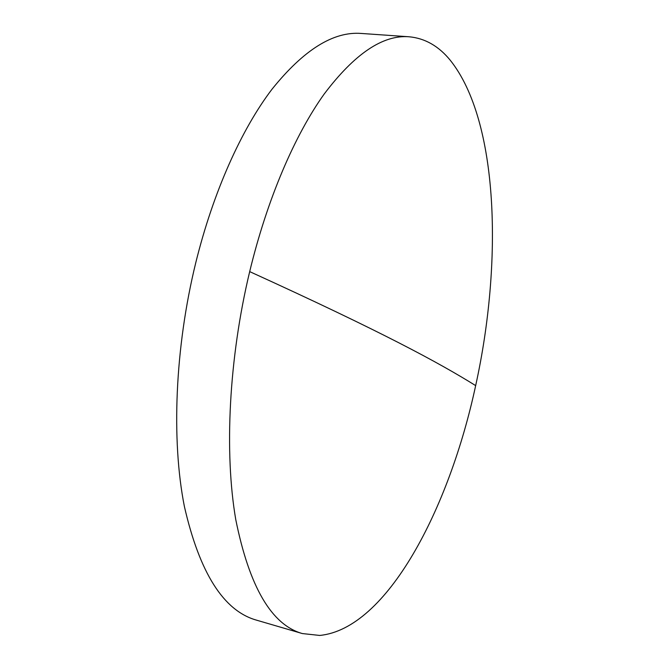 <?xml version="1.0" encoding="UTF-8"?>
<svg xmlns="http://www.w3.org/2000/svg" width="669" height="669" viewBox="0 0 669 669"><rect width="100%" height="100%" fill="white"/><g stroke="black" fill="none" stroke-linecap="round" stroke-linejoin="round"><path stroke-width="1" d="M302.355 633.56L256.344 620.104C223.571 610.797 199.579 572.907 184.376 506.433C171.264 440.227 174.877 348.014 195.733 262.867C213.235 191.852 241.45 129.385 271.965 89.27C303.634 49.841 333.413 31.234 361.302 33.45L409.119 36.778C424.991 38.258 438.713 46.094 450.287 60.285C498.748 120.972 502.845 262.357 475.659 385.612C449.334 508.616 386.975 628.893 319.732 635.441L302.355 633.56C271.53 624.863 249.336 586.88 235.772 519.629C224.199 452.579 228.806 358.601 249.688 271.614C267.207 199.069 294.761 135.163 324.131 94.112C354.578 53.771 382.911 34.663 409.119 36.778M475.659 385.612C439.525 363.116 382.994 332.309 249.688 271.614"/></g></svg>
